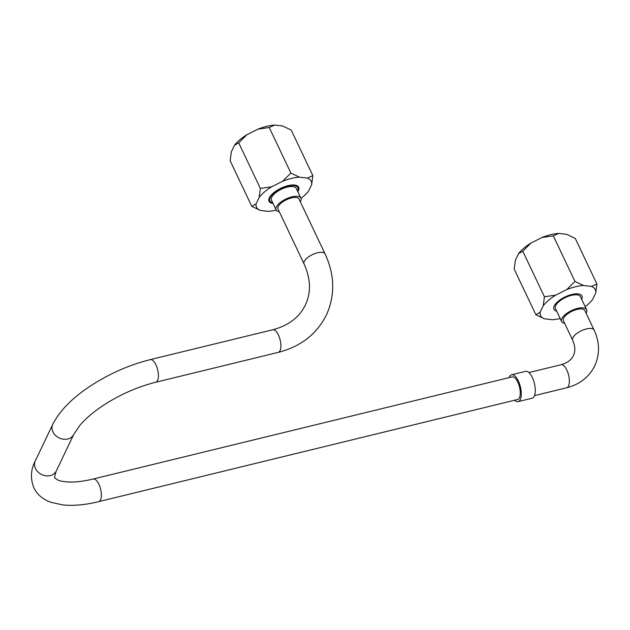 <?xml version="1.0" encoding="UTF-8"?>
<svg xmlns="http://www.w3.org/2000/svg" width="630" height="630" viewBox="0 0 630 630"><rect width="100%" height="100%" fill="white"/><g stroke="black" fill="none" stroke-linecap="round" stroke-linejoin="round"><path stroke-width="0.94" d="M307.369 178.077L299.463 177.156A30.271 12.411 154.6 0 0 291.446 178.4A30.271 12.411 154.6 0 0 282.665 181.251L271.68 186.779A30.271 12.411 154.6 0 0 259.166 197.434L256.087 203.884A30.271 12.411 154.6 0 0 260.371 210.444L251.795 206.364L230.155 160.784L231.352 151.791L234.431 145.341A30.271 12.411 -25.4 0 1 246.944 134.686L257.93 129.158A30.271 12.411 -25.4 0 1 266.711 126.307A30.271 12.411 -25.4 0 1 274.727 125.063L282.634 125.984L291.21 130.064L312.85 175.644L311.653 184.637A30.271 12.411 154.6 0 0 307.369 178.077L312.85 175.644M274.727 125.063L269.246 127.496L257.93 129.158M246.944 134.686L238.723 142.86L234.431 145.341M269.246 127.496L290.895 173.077L299.463 177.156M301.006 198.371A30.271 12.411 154.6 0 0 308.574 191.087L311.653 184.637M260.371 210.444L268.278 211.365A30.271 12.411 154.6 0 0 276.224 210.136M259.166 197.434L260.363 188.441L238.723 142.86M251.795 206.364L256.087 203.884M282.665 181.251L290.895 173.077M260.363 188.441L271.68 186.779M273.042 203.474A16.396 6.725 -25.4 0 1 269.057 201.293A16.396 6.725 -25.4 0 1 287.973 185.669A16.396 6.725 -25.4 0 1 298.683 187.228A16.396 6.725 -25.4 0 1 297.848 191.693M585.16 306.645A30.271 12.411 154.6 0 0 592.633 299.439L595.72 292.981A30.271 12.411 154.6 0 0 591.436 286.43L583.53 285.5A30.271 12.411 154.6 0 0 575.513 286.752A30.271 12.411 154.6 0 0 566.732 289.595L555.739 295.131A30.271 12.411 154.6 0 0 543.233 305.778L540.146 312.236A30.271 12.411 154.6 0 0 544.43 318.796L552.337 319.717A30.271 12.411 154.6 0 0 560.172 318.512M561.621 321.568L555.44 308.543A13.828 5.67 -25.4 0 1 571.394 295.368A13.828 5.67 -25.4 0 1 580.427 296.675L586.609 309.7A13.828 5.67 154.6 0 0 577.584 308.385A13.828 5.67 154.6 0 0 561.621 321.568A13.828 5.67 154.6 0 0 564.661 323.355M544.43 318.796L535.862 314.716L514.214 269.136L515.411 260.143L518.498 253.693A30.271 12.411 -25.4 0 1 531.003 243.038L541.997 237.502A30.271 12.411 -25.4 0 1 550.777 234.659A30.271 12.411 -25.4 0 1 558.794 233.407L553.313 235.848L574.954 281.429L583.53 285.5M566.732 289.595L574.954 281.429M543.233 305.778L544.43 296.785L555.739 295.131M544.43 296.785L522.782 251.205L518.498 253.693M531.003 243.038L522.782 251.205M553.313 235.848L541.997 237.502M591.436 286.43L596.917 283.996L575.269 238.408L566.701 234.336L558.794 233.407M596.917 283.996L595.72 292.981M535.862 314.716L540.146 312.236M586.081 313.189A13.828 5.67 154.6 0 0 586.609 309.7M563.409 320.717A11.852 4.859 -25.4 0 1 577.088 309.425A11.852 4.859 -25.4 0 1 584.829 310.551L594.098 330.081A11.852 4.859 154.6 0 0 586.365 328.954A11.852 4.859 154.6 0 0 572.898 337.727A11.852 4.859 154.6 0 0 572.686 340.255L563.409 320.717M511.591 374.763L525.593 371.353A13.828 5.686 76.3 0 1 533.484 380.37A13.828 5.686 76.3 0 1 534.279 396.183A13.828 5.686 76.3 0 1 532.145 398.223L518.144 401.633A13.828 5.686 -103.7 0 0 520.278 399.593A13.828 5.686 -103.7 0 0 519.49 383.78A13.828 5.686 -103.7 0 0 511.591 374.763A13.828 5.686 -103.7 0 0 509.457 376.803A13.828 5.686 -103.7 0 0 509.127 377.622M514.639 400.231A13.828 5.686 -103.7 0 0 518.144 401.633M297.541 191.04A15.506 6.355 154.6 0 0 297.88 187.606A15.506 6.355 154.6 0 0 287.752 186.133A15.506 6.355 154.6 0 0 269.861 200.915A15.506 6.355 154.6 0 0 272.735 202.821M276.105 209.916L271.467 200.151A13.734 5.631 -25.4 0 1 287.311 187.071A13.734 5.631 -25.4 0 1 296.273 188.37L300.912 198.135A13.734 5.631 154.6 0 0 291.942 196.836A13.734 5.631 154.6 0 0 276.105 209.916A13.734 5.631 154.6 0 0 279.279 211.719M300.305 201.734A13.734 5.631 154.6 0 0 300.912 198.135M277.995 209.018A11.639 4.772 -25.4 0 1 278.2 206.538A11.639 4.772 -25.4 0 1 291.422 197.93A11.639 4.772 -25.4 0 1 299.022 199.041L325.072 253.906A11.639 4.772 154.6 0 0 317.473 252.795A11.639 4.772 154.6 0 0 304.259 261.411A11.639 4.772 154.6 0 0 304.046 263.883L277.995 209.018M517.781 382.103A11.639 4.788 76.3 0 1 517.624 399.507L98.721 501.63A11.639 4.788 -103.7 0 0 98.879 484.234A11.639 4.788 -103.7 0 0 93.209 479.02L512.111 376.897A11.639 4.788 76.3 0 1 517.781 382.103M581.663 299.274A15.506 6.355 154.6 0 0 581.947 295.958A15.506 6.355 154.6 0 0 571.819 294.486A15.506 6.355 154.6 0 0 553.928 309.259A15.506 6.355 154.6 0 0 556.676 311.141M572.686 340.255C575.277 346.398 575.505 351.516 573.371 355.596L573.355 355.627C571.52 359.856 567.417 362.888 561.054 364.738A11.852 4.875 76.3 0 1 567.819 372.472A11.852 4.875 76.3 0 1 568.496 386.025A11.852 4.875 76.3 0 1 566.669 387.773L534.524 395.608M272.735 329.766A11.639 4.788 76.3 0 1 278.405 334.979A11.639 4.788 76.3 0 1 280.043 350.658A11.639 4.788 76.3 0 1 278.247 352.375L155.775 382.237A11.639 4.788 -103.7 0 0 155.933 364.833A11.639 4.788 -103.7 0 0 150.263 359.628L272.735 329.766C288.501 325.576 299.384 317.323 305.377 305.014L305.416 304.936C311.22 292.501 310.763 278.814 304.046 263.883M52.747 424.384A11.639 9.474 25.5 0 0 52.944 431.912A11.639 9.474 25.5 0 0 63.504 439.212A11.639 9.474 25.5 0 0 73.749 434.416L56.267 471.004A11.639 9.474 -154.5 0 1 46.021 475.808A11.639 9.474 -154.5 0 1 35.461 468.499A11.639 9.474 -154.5 0 1 35.264 460.971L52.747 424.384C59.85 410.484 72.726 397.475 91.389 385.371C110.029 373.385 129.654 364.801 150.263 359.628M566.669 387.773C579.631 384.465 588.995 377.157 594.751 365.849L594.783 365.778C599.957 354.154 599.728 342.255 594.098 330.081M561.054 364.738L528.909 372.574M297.88 187.606L296.943 185.637M269.861 200.915L268.923 198.938M278.247 352.375C300.644 346.642 316.685 334.199 326.379 315.047L326.434 314.929C335.223 295.297 334.774 274.956 325.072 253.906M73.749 434.416L79.845 425.368C85.633 418.533 93.712 411.697 104.084 404.877C120.582 394.301 137.805 386.757 155.775 382.237M56.267 471.004C54.668 475.91 54.204 478.186 54.873 477.831L57.354 479.792C57.645 479.808 59.472 481.627 70.182 482.068C76.773 482.139 84.444 481.123 93.209 479.02M98.721 501.63C85.459 504.89 73.513 505.992 62.882 504.937L51.038 502.338L47.195 500.74C41.241 497.936 36.792 493.629 33.847 487.809C30.24 478.524 30.705 469.578 35.264 460.971"/></g></svg>
